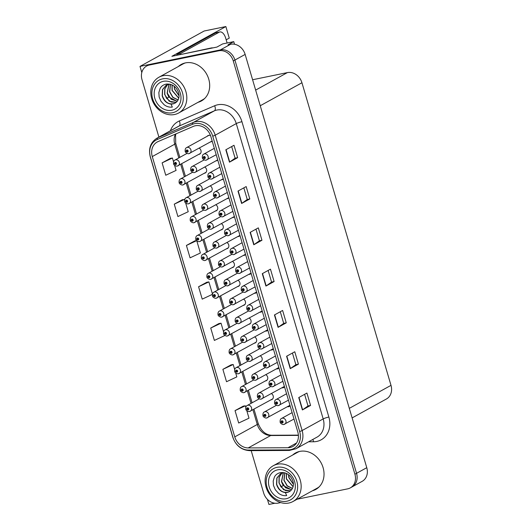 <?xml version="1.0" encoding="UTF-8"?>
<svg xmlns="http://www.w3.org/2000/svg" width="531" height="531" viewBox="0 0 531 531"><rect width="100%" height="100%" fill="white"/><g stroke="black" fill="none" stroke-linecap="round" stroke-linejoin="round"><path stroke-width="0.8" d="M220.942 229.916A3.478 2.934 -118.9 0 0 221.235 229.877A3.478 2.934 -118.9 0 0 221.938 229.611A3.478 2.934 -118.9 0 0 223.312 226.717A3.478 2.934 -118.9 0 0 221.394 223.664M215.387 211.039A3.478 2.934 -118.9 0 0 215.679 210.993A3.478 2.934 -118.9 0 0 216.382 210.734A3.478 2.934 -118.9 0 0 217.756 207.84A3.478 2.934 -118.9 0 0 215.838 204.78M232.054 267.677A3.478 2.934 -118.9 0 0 232.346 267.631A3.478 2.934 -118.9 0 0 233.056 267.372A3.478 2.934 -118.9 0 0 234.43 264.478A3.478 2.934 -118.9 0 0 232.512 261.418M209.831 192.156A3.478 2.934 -118.9 0 0 210.123 192.116A3.478 2.934 -118.9 0 0 210.827 191.857A3.478 2.934 -118.9 0 0 212.201 188.956A3.478 2.934 -118.9 0 0 210.283 185.903M204.269 173.279A3.478 2.934 -118.9 0 0 204.561 173.232A3.478 2.934 -118.9 0 0 205.271 172.973A3.478 2.934 -118.9 0 0 206.645 170.079A3.478 2.934 -118.9 0 0 204.727 167.019M237.609 286.554A3.478 2.934 -118.9 0 0 237.901 286.514A3.478 2.934 -118.9 0 0 238.611 286.255A3.478 2.934 -118.9 0 0 239.985 283.355A3.478 2.934 -118.9 0 0 238.067 280.302M243.171 305.438A3.478 2.934 -118.9 0 0 243.457 305.391A3.478 2.934 -118.9 0 0 244.167 305.133A3.478 2.934 -118.9 0 0 245.541 302.239A3.478 2.934 -118.9 0 0 243.623 299.179M248.727 324.315A3.478 2.934 -118.9 0 0 249.019 324.275A3.478 2.934 -118.9 0 0 249.723 324.016A3.478 2.934 -118.9 0 0 251.097 321.116A3.478 2.934 -118.9 0 0 249.178 318.062M254.283 343.199A3.478 2.934 -118.9 0 0 254.575 343.152A3.478 2.934 -118.9 0 0 255.278 342.893A3.478 2.934 -118.9 0 0 256.652 339.993A3.478 2.934 -118.9 0 0 254.734 336.939M259.838 362.076A3.478 2.934 -118.9 0 0 260.13 362.029A3.478 2.934 -118.9 0 0 260.834 361.77A3.478 2.934 -118.9 0 0 262.208 358.876A3.478 2.934 -118.9 0 0 260.29 355.823M265.394 380.953A3.478 2.934 -118.9 0 0 265.686 380.913A3.478 2.934 -118.9 0 0 266.396 380.654A3.478 2.934 -118.9 0 0 267.763 377.753A3.478 2.934 -118.9 0 0 265.852 374.7M270.949 399.836A3.478 2.934 -118.9 0 0 271.241 399.79A3.478 2.934 -118.9 0 0 271.952 399.531A3.478 2.934 -118.9 0 0 273.326 396.637A3.478 2.934 -118.9 0 0 271.407 393.577M226.498 248.793A3.478 2.934 -118.9 0 0 226.79 248.754A3.478 2.934 -118.9 0 0 227.494 248.495A3.478 2.934 -118.9 0 0 228.868 245.594A3.478 2.934 -118.9 0 0 226.949 242.541M221.308 179.823A3.478 2.934 -118.9 0 0 221.759 179.77A3.478 2.934 -118.9 0 0 222.462 179.511A3.478 2.934 -118.9 0 0 223.285 178.781M226.803 198.733A3.478 2.934 -118.9 0 0 227.321 198.68A3.478 2.934 -118.9 0 0 228.031 198.421A3.478 2.934 -118.9 0 0 228.854 197.691M232.299 217.65A3.478 2.934 -118.9 0 0 232.89 217.597A3.478 2.934 -118.9 0 0 233.594 217.332A3.478 2.934 -118.9 0 0 234.423 216.602M237.802 236.56A3.478 2.934 -118.9 0 0 238.459 236.507A3.478 2.934 -118.9 0 0 239.162 236.249A3.478 2.934 -118.9 0 0 239.985 235.518M243.304 255.464A3.478 2.934 -118.9 0 0 244.021 255.418A3.478 2.934 -118.9 0 0 244.731 255.159A3.478 2.934 -118.9 0 0 245.554 254.429M248.807 274.374A3.478 2.934 -118.9 0 0 249.59 274.335A3.478 2.934 -118.9 0 0 250.293 274.076A3.478 2.934 -118.9 0 0 251.117 273.346M254.316 293.285A3.478 2.934 -118.9 0 0 255.152 293.245A3.478 2.934 -118.9 0 0 255.862 292.986A3.478 2.934 -118.9 0 0 256.685 292.256M259.825 312.188A3.478 2.934 -118.9 0 0 260.721 312.162A3.478 2.934 -118.9 0 0 261.425 311.896A3.478 2.934 -118.9 0 0 262.254 311.166M265.334 331.092A3.478 2.934 -118.9 0 0 266.29 331.072A3.478 2.934 -118.9 0 0 266.993 330.813A3.478 2.934 -118.9 0 0 267.816 330.083M270.85 349.995A3.478 2.934 -118.9 0 0 271.852 349.982A3.478 2.934 -118.9 0 0 272.562 349.723A3.478 2.934 -118.9 0 0 273.385 348.993M276.366 368.899A3.478 2.934 -118.9 0 0 277.421 368.899A3.478 2.934 -118.9 0 0 278.125 368.64A3.478 2.934 -118.9 0 0 278.948 367.91M281.875 387.803A3.478 2.934 -118.9 0 0 282.99 387.809A3.478 2.934 -118.9 0 0 283.693 387.55A3.478 2.934 -118.9 0 0 284.516 386.82M287.397 406.706A3.478 2.934 -118.9 0 0 288.552 406.719A3.478 2.934 -118.9 0 0 289.262 406.461A3.478 2.934 -118.9 0 0 290.085 405.73M215.818 160.906A3.478 2.934 -118.9 0 0 216.19 160.853A3.478 2.934 -118.9 0 0 216.9 160.594A3.478 2.934 -118.9 0 0 217.723 159.864L195.315 172.21A3.259 2.748 61.1 0 1 194.651 172.456M198.713 154.395A3.478 2.934 -118.9 0 0 199.006 154.355A3.478 2.934 -118.9 0 0 199.716 154.096A3.478 2.934 -118.9 0 0 201.09 151.196A3.478 2.934 -118.9 0 0 199.171 148.142M210.548 135.604A3.478 2.934 -118.9 0 0 208.683 135.339A3.478 2.934 -118.9 0 0 207.973 135.597A3.478 2.934 -118.9 0 0 207.183 136.281M210.336 141.983A3.478 2.934 -118.9 0 0 210.621 141.943A3.478 2.934 -118.9 0 0 211.331 141.684A3.478 2.934 -118.9 0 0 212.154 140.954M234.529 44.252L233.766 41.637L222.635 43.92L216.913 47.073L171.891 56.313L225.861 26.55L229.266 38.113L226.179 39.812M297.108 499.233L347.652 488.859A13.036 10.992 -118.9 0 0 350.301 487.883L362.155 481.345A13.036 10.992 -118.9 0 0 366.775 467.692L245.143 54.421A13.036 10.992 -118.9 0 0 230.587 44.272L228.038 44.79L233.766 41.637M366.775 467.692L356.553 473.327A13.036 10.992 -118.9 0 1 351.934 486.987A13.036 10.992 -118.9 0 0 356.553 473.327L234.914 60.056A13.036 10.992 -118.9 0 0 220.365 49.907L139.998 66.402L141.797 72.521M139.998 66.402L204.189 30.997L225.861 26.55M267.438 499.399L268.925 504.45L274.872 503.229M252.59 79.743L287.384 72.601A13.036 10.992 61.1 0 1 301.94 82.75L391.002 385.353A13.036 10.992 61.1 0 1 386.389 399.007L352.119 417.91M198.023 102.317A20.855 17.589 -118.9 0 0 201.362 100.976A20.855 17.589 -118.9 0 0 207.853 76.623A20.855 17.589 -118.9 0 0 185.458 62.89A20.855 17.589 -118.9 0 0 181.217 64.45A20.855 17.589 -118.9 0 0 178.303 66.554M182.053 64.025A20.855 17.589 -118.9 0 0 179.936 65.652M312.367 490.817A20.855 17.589 -118.9 0 0 315.706 489.476A20.855 17.589 -118.9 0 0 322.198 465.123A20.855 17.589 -118.9 0 0 299.796 451.39A20.855 17.589 -118.9 0 0 295.561 452.943A20.855 17.589 -118.9 0 0 292.641 455.054M296.391 452.518A20.855 17.589 -118.9 0 0 294.28 454.151M195.342 125.754A13.906 11.728 61.1 0 1 210.867 136.58L297.791 431.922A13.906 11.728 61.1 0 1 292.866 446.485A13.906 11.728 61.1 0 1 287.961 447.739L248.223 447.925A13.906 11.728 61.1 0 1 234.775 436.88L152.278 156.572A13.906 11.728 61.1 0 1 157.203 142.009A13.906 11.728 61.1 0 1 158.065 141.591L193.384 126.371A13.906 11.728 61.1 0 1 195.342 125.754M194.718 123.637A16.136 13.614 -118.9 0 0 192.441 124.347L157.123 139.567A16.136 13.614 -118.9 0 0 150.406 156.957L232.91 437.265A16.136 13.614 -118.9 0 0 248.515 450.082L288.253 449.896A16.136 13.614 -118.9 0 0 299.663 431.537L212.739 136.201A16.136 13.614 -118.9 0 0 194.718 123.637M350.301 487.883A13.036 10.992 -118.9 0 0 354.914 474.229L356.553 473.327L234.914 60.056A13.036 10.992 -118.9 0 0 220.365 49.907L150.904 64.158A13.036 10.992 -118.9 0 0 148.255 65.134L146.622 66.036A13.036 10.992 -118.9 0 0 142.009 79.69L158.902 137.104M304.595 394.327L308.02 405.969L302.63 409.793A3.478 0.471 163.6 0 1 302.391 409.945L310.569 405.432L306.925 393.046L298.747 397.553L302.391 409.945M308.02 405.956L310.569 405.432M298.415 364.14L295.867 364.664L290.477 368.501A3.478 0.471 163.6 0 1 290.238 368.647L298.415 364.14L294.771 351.748L286.594 356.261L290.238 368.647M286.262 322.841L283.707 323.366L278.324 327.209A3.478 0.471 163.6 0 1 278.085 327.355L286.262 322.841L282.618 310.456L274.441 314.969L278.085 327.355M237.649 157.667L235.094 158.192L229.711 162.028A3.478 0.471 163.6 0 1 229.472 162.174L237.649 157.667L234.005 145.282L225.821 149.788L229.472 162.174M249.802 198.959L247.247 199.483L241.864 203.327A3.478 0.471 163.6 0 1 241.625 203.473L249.802 198.959L246.158 186.573L237.981 191.08L241.625 203.473M255.982 229.153L259.407 240.795L254.017 244.618A3.478 0.471 163.6 0 1 253.778 244.764L261.956 240.258L258.312 227.865L250.134 232.379L253.778 244.764M259.4 240.782L261.956 240.258M268.135 270.445L271.56 282.087L266.17 285.91A3.478 0.471 163.6 0 1 265.931 286.063L274.109 281.549L270.465 269.164L262.287 273.671L265.931 286.063M271.553 282.074L274.109 281.549M354.914 474.229L233.282 60.959A13.036 10.992 -118.9 0 0 218.726 50.81L149.271 65.061A13.036 10.992 -118.9 0 0 146.622 66.036M251.183 450.633L263.641 492.96A13.036 10.992 -118.9 0 0 278.198 503.116L280.76 502.585M231.065 364.857L222.881 369.337L226.525 381.723L236.839 376.891L235.678 372.941M243.225 406.149L235.034 410.629L238.684 423.021L248.999 418.182L246.796 410.695M194.605 240.974L186.421 245.455L190.065 257.84L200.379 253.008L196.782 240.782M182.452 199.676L174.268 204.156L177.912 216.548L188.226 211.71L185.671 203.021M170.298 158.384L162.114 162.864L165.758 175.25L176.073 170.418L174.56 165.26M218.911 323.558L210.727 328.039L214.371 340.431L224.686 335.592L224.567 335.18M206.758 282.266L198.574 286.747L202.218 299.132L212.373 294.373M247.254 199.497L243.829 187.855M235.1 158.205L231.675 146.563M283.713 323.379L280.288 311.743M295.867 364.678L292.442 353.035M212.453 294.021L208.889 281.908L206.672 282.28M198.574 286.747L208.889 281.908M196.636 240.636L194.519 240.988M186.421 245.455L196.656 240.656M184.669 199.623L182.365 199.696M174.268 204.156L184.582 199.324M173.557 161.869L172.429 158.026L170.212 158.397M162.114 162.864L172.429 158.026M223.564 331.782L221.042 323.206L218.825 323.578M210.727 328.039L221.042 323.206M234.682 369.543L233.195 364.498L230.978 364.87M222.881 369.337L233.195 364.498M245.793 407.304L245.349 405.797L243.132 406.162M235.034 410.629L245.349 405.797M314 489.914A20.855 17.589 -118.9 0 0 316.509 488.998M199.663 101.421A20.855 17.589 -118.9 0 0 202.165 100.498M173.763 163.654L174.653 163.687A1.089 0.916 -118.9 0 0 176.458 163.269A1.089 0.916 -118.9 0 0 174.626 163.594L175.177 163.508A0.431 0.365 61.1 0 1 175.894 163.329A0.431 0.365 61.1 0 1 175.668 163.867A0.431 0.365 61.1 0 1 175.19 163.548L174.653 163.687M175.794 163.17L175.177 163.508M174.626 163.594A2.17 0.345 165.8 0 1 173.544 163.568C173.425 161.636 173.909 160.462 174.998 160.037A3.259 2.748 61.1 0 1 175.655 159.791A3.259 2.748 61.1 0 1 179.159 161.935A3.259 2.748 61.1 0 1 178.144 165.745A3.259 2.748 61.1 0 1 177.48 165.984M175.814 163.203L175.19 163.548M185.379 151.242L186.268 151.275A1.089 0.916 -118.9 0 0 188.074 150.857A1.089 0.916 -118.9 0 0 186.242 151.182L186.793 151.096A0.431 0.365 61.1 0 1 187.509 150.917A0.431 0.365 61.1 0 1 187.284 151.454A0.431 0.365 61.1 0 1 186.806 151.136L186.268 151.275M187.41 150.758L186.793 151.096M186.242 151.182A2.17 0.345 165.8 0 1 185.16 151.156C185.04 149.224 185.525 148.049 186.613 147.625A3.259 2.748 61.1 0 1 187.277 147.379A3.259 2.748 61.1 0 1 190.775 149.53A3.259 2.748 61.1 0 1 189.759 153.333A3.259 2.748 61.1 0 1 189.096 153.572M187.436 150.791L186.806 151.136M202.563 157.747L203.453 157.773A1.089 0.916 -118.9 0 0 205.258 157.355A1.089 0.916 -118.9 0 0 203.426 157.687L203.977 157.601A0.431 0.365 61.1 0 1 204.694 157.415A0.431 0.365 61.1 0 1 204.468 157.953A0.431 0.365 61.1 0 1 203.99 157.634L203.453 157.773M203.99 157.634L204.614 157.289L203.977 157.601M203.426 157.687A2.17 0.345 165.8 0 1 202.344 157.654C202.225 155.729 202.709 154.554 203.798 154.123A3.259 2.748 61.1 0 1 204.462 153.884A3.259 2.748 61.1 0 1 207.96 156.028A3.259 2.748 61.1 0 1 206.944 159.831A3.259 2.748 61.1 0 1 206.28 160.077M177.035 55.257A8.688 4.513 78.4 0 0 176.796 54.328L180.427 53.585L219.19 32.205A8.688 4.513 -101.6 0 1 219.874 31.953A8.688 4.513 -101.6 0 1 225.708 38.212L227.122 42.998M180.427 53.585A8.688 4.513 -101.6 0 1 180.659 54.461M176.796 54.328L215.553 32.955A8.688 4.513 -101.6 0 1 216.236 32.703L219.874 31.953M212.984 47.883A8.688 7.328 -118.9 0 0 211.112 47.996L180.513 54.547M179.319 182.538L180.208 182.564A1.089 0.916 -118.9 0 0 182.014 182.146A1.089 0.916 -118.9 0 0 180.182 182.472L180.732 182.392A0.431 0.365 61.1 0 1 181.449 182.206A0.431 0.365 61.1 0 1 181.224 182.744A0.431 0.365 61.1 0 1 180.746 182.425L180.208 182.564M181.35 182.053L180.732 182.392M180.182 182.472A2.17 0.345 165.8 0 1 179.1 182.445C178.98 180.52 179.465 179.339 180.553 178.914A3.259 2.748 61.1 0 1 181.217 178.675A3.259 2.748 61.1 0 1 184.715 180.819A3.259 2.748 61.1 0 1 183.699 184.622A3.259 2.748 61.1 0 1 183.036 184.868M181.37 182.08L180.746 182.425M184.874 201.415L185.764 201.441A1.089 0.916 -118.9 0 0 187.569 201.023A1.089 0.916 -118.9 0 0 185.737 201.355L186.295 201.269A0.431 0.365 61.1 0 1 187.005 201.083A0.431 0.365 61.1 0 1 186.779 201.627A0.431 0.365 61.1 0 1 186.301 201.302L185.764 201.441M186.905 200.93L186.295 201.269M185.737 201.355A2.17 0.345 165.8 0 1 184.655 201.322C184.536 199.397 185.02 198.222 186.109 197.797A3.259 2.748 61.1 0 1 186.773 197.552A3.259 2.748 61.1 0 1 190.271 199.696A3.259 2.748 61.1 0 1 189.255 203.506A3.259 2.748 61.1 0 1 188.591 203.745M186.932 200.957L186.301 201.302M190.43 220.292L191.319 220.325A1.089 0.916 -118.9 0 0 193.125 219.907A1.089 0.916 -118.9 0 0 191.293 220.232L191.85 220.146A0.431 0.365 61.1 0 1 192.561 219.967A0.431 0.365 61.1 0 1 192.341 220.504A0.431 0.365 61.1 0 1 191.857 220.186L191.319 220.325M192.461 219.814L191.85 220.146M191.293 220.232A2.17 0.345 165.8 0 1 190.211 220.206C190.091 218.281 190.576 217.099 191.664 216.675A3.259 2.748 61.1 0 1 192.328 216.429A3.259 2.748 61.1 0 1 195.826 218.58A3.259 2.748 61.1 0 1 194.811 222.383A3.259 2.748 61.1 0 1 194.154 222.628M192.487 219.841L191.857 220.186M195.992 239.176L196.882 239.202A1.089 0.916 -118.9 0 0 198.68 238.784A1.089 0.916 -118.9 0 0 196.855 239.116L197.406 239.03A0.431 0.365 61.1 0 1 198.116 238.844A0.431 0.365 61.1 0 1 197.897 239.388A0.431 0.365 61.1 0 1 197.413 239.063L196.882 239.202M198.017 238.691L197.406 239.03M196.855 239.116A2.17 0.345 165.8 0 1 195.766 239.083C195.647 237.158 196.131 235.983 197.22 235.558A3.259 2.748 61.1 0 1 197.884 235.313A3.259 2.748 61.1 0 1 201.382 237.457A3.259 2.748 61.1 0 1 200.366 241.26A3.259 2.748 61.1 0 1 199.709 241.505M198.043 238.718L197.413 239.063M190.934 170.126L191.824 170.152A1.089 0.916 -118.9 0 0 193.629 169.734A1.089 0.916 -118.9 0 0 191.797 170.059L192.355 169.98A0.431 0.365 61.1 0 1 193.065 169.794A0.431 0.365 61.1 0 1 192.839 170.332A0.431 0.365 61.1 0 1 192.361 170.013L191.824 170.152M192.965 169.641L192.355 169.98M191.797 170.059A2.17 0.345 165.8 0 1 190.715 170.033C190.596 168.108 191.08 166.933 192.169 166.502A3.259 2.748 61.1 0 1 192.833 166.263A3.259 2.748 61.1 0 1 196.331 168.407A3.259 2.748 61.1 0 1 195.315 172.21L194.485 172.515C193.603 173.093 190.576 171.34 190.788 170.278M192.992 169.668L192.361 170.013M196.49 189.003L197.379 189.029A1.089 0.916 -118.9 0 0 199.185 188.611A1.089 0.916 -118.9 0 0 197.353 188.943L197.91 188.857A0.431 0.365 61.1 0 1 198.621 188.671A0.431 0.365 61.1 0 1 198.402 189.215A0.431 0.365 61.1 0 1 197.917 188.897L197.379 189.029M198.521 188.518L197.91 188.857M197.353 188.943A2.17 0.345 165.8 0 1 196.271 188.917C196.151 186.985 196.636 185.81 197.724 185.385A3.259 2.748 61.1 0 1 198.388 185.14A3.259 2.748 61.1 0 1 201.886 187.284A3.259 2.748 61.1 0 1 200.871 191.094A3.259 2.748 61.1 0 1 200.214 191.333M198.548 188.545L197.917 188.897M202.052 207.886L202.942 207.913A1.089 0.916 -118.9 0 0 204.74 207.495A1.089 0.916 -118.9 0 0 202.915 207.82L203.466 207.74A0.431 0.365 61.1 0 1 204.176 207.555A0.431 0.365 61.1 0 1 203.957 208.092A0.431 0.365 61.1 0 1 203.479 207.774L202.942 207.913M204.077 207.402L203.466 207.74M202.915 207.82A2.17 0.345 165.8 0 1 201.826 207.794C201.707 205.869 202.192 204.687 203.28 204.262A3.259 2.748 61.1 0 1 203.944 204.017A3.259 2.748 61.1 0 1 207.442 206.167A3.259 2.748 61.1 0 1 206.433 209.971A3.259 2.748 61.1 0 1 205.769 210.216M204.103 207.429L203.479 207.774M207.608 226.764L208.497 226.79A1.089 0.916 -118.9 0 0 210.303 226.372A1.089 0.916 -118.9 0 0 208.471 226.704L209.022 226.618A0.431 0.365 61.1 0 1 209.738 226.432A0.431 0.365 61.1 0 1 209.513 226.976A0.431 0.365 61.1 0 1 209.035 226.651L208.497 226.79M209.632 226.279L209.022 226.618M208.471 226.704A2.17 0.345 165.8 0 1 207.389 226.671C207.263 224.746 207.747 223.571 208.836 223.146A3.259 2.748 61.1 0 1 209.499 222.901A3.259 2.748 61.1 0 1 213.004 225.044A3.259 2.748 61.1 0 1 211.988 228.848A3.259 2.748 61.1 0 1 211.325 229.093M209.659 226.306L209.035 226.651M208.119 176.624L209.008 176.657A1.089 0.916 -118.9 0 0 210.814 176.239A1.089 0.916 -118.9 0 0 208.982 176.564L209.533 176.478A0.431 0.365 61.1 0 1 210.249 176.299A0.431 0.365 61.1 0 1 210.024 176.836A0.431 0.365 61.1 0 1 209.546 176.518L209.008 176.657M210.15 176.139L209.533 176.478M208.982 176.564A2.17 0.345 165.8 0 1 207.9 176.538C207.78 174.606 208.265 173.431 209.353 173.006A3.259 2.748 61.1 0 1 210.017 172.761A3.259 2.748 61.1 0 1 213.515 174.905A3.259 2.748 61.1 0 1 212.5 178.715A3.259 2.748 61.1 0 1 211.836 178.954M210.176 176.166L209.546 176.518M213.674 195.508L214.564 195.534A1.089 0.916 -118.9 0 0 216.369 195.116A1.089 0.916 -118.9 0 0 214.537 195.441L215.095 195.362A0.431 0.365 61.1 0 1 215.805 195.176A0.431 0.365 61.1 0 1 215.579 195.713A0.431 0.365 61.1 0 1 215.101 195.395L214.564 195.534M215.705 195.023L215.095 195.362M214.537 195.441A2.17 0.345 165.8 0 1 213.455 195.415C213.336 193.49 213.82 192.308 214.909 191.883A3.259 2.748 61.1 0 1 215.573 191.645A3.259 2.748 61.1 0 1 219.071 193.788A3.259 2.748 61.1 0 1 218.055 197.592A3.259 2.748 61.1 0 1 217.391 197.837M215.732 195.05L215.101 195.395M219.23 214.385L220.119 214.411A1.089 0.916 -118.9 0 0 221.925 213.993A1.089 0.916 -118.9 0 0 220.093 214.325L220.65 214.239A0.431 0.365 61.1 0 1 221.361 214.053A0.431 0.365 61.1 0 1 221.142 214.597A0.431 0.365 61.1 0 1 220.657 214.272L220.119 214.411M221.261 213.9L220.65 214.239M220.093 214.325A2.17 0.345 165.8 0 1 219.011 214.292C218.891 212.367 219.376 211.192 220.465 210.767A3.259 2.748 61.1 0 1 221.128 210.522A3.259 2.748 61.1 0 1 224.626 212.665A3.259 2.748 61.1 0 1 223.611 216.469A3.259 2.748 61.1 0 1 222.954 216.714M221.288 213.927L220.657 214.272M224.792 233.262L225.682 233.295A1.089 0.916 -118.9 0 0 227.48 232.877A1.089 0.916 -118.9 0 0 225.655 233.202L226.206 233.116A0.431 0.365 61.1 0 1 226.916 232.936A0.431 0.365 61.1 0 1 226.697 233.474A0.431 0.365 61.1 0 1 226.219 233.155L225.682 233.295M226.817 232.777L226.206 233.116M225.655 233.202A2.17 0.345 165.8 0 1 224.567 233.175C224.447 231.244 224.932 230.069 226.02 229.644A3.259 2.748 61.1 0 1 226.684 229.399A3.259 2.748 61.1 0 1 230.182 231.549A3.259 2.748 61.1 0 1 229.173 235.352A3.259 2.748 61.1 0 1 228.509 235.598M226.843 232.81L226.219 233.155M179.033 95.806L174.467 89.095L174.128 86.188M179.033 95.6L174.626 89.009L174.287 86.314M172.17 84.993L172.177 90.356L178.761 98.109M172.044 84.933L172.011 90.449L178.728 98.242M170.391 84.316L169.555 91.803L172.781 97.419L178.071 100.001M178.117 99.894L172.9 97.286L169.721 91.71L170.491 84.343M168.951 84.203L167.106 93.157L168.838 97.014L177.195 101.341M177.261 101.262L171.135 99.244L167.265 93.064L169.044 84.19M167.537 84.542L164.71 88.916L164.65 94.511L169.256 101.235L176.186 102.357M167.623 84.515L164.856 88.876L164.816 94.418L166.555 98.275L171.082 102.038L176.259 102.304M169.628 84.13L166.249 85.113L162.486 89.56L162.194 95.859C163.74 100.757 166.688 103.499 171.022 104.083L172.323 107.083C169.422 107.448 166.694 106.671 164.132 104.746L160.999 101.302L159.141 96.987L158.855 92.533L160.077 88.558C161.198 86.268 163.243 84.774 166.21 84.084C172.157 83.666 176.285 86.56 178.608 92.772C180.049 97.259 178.051 101.793 174.5 103.372A9.996 8.43 61.1 0 1 171.022 104.083M174.5 103.372C168.944 104.979 164.895 102.443 162.36 95.772L162.632 89.52L166.329 85.066M172.562 112.725A17.815 15.027 61.1 0 1 152.669 98.852A17.815 15.027 61.1 0 1 162.592 78.86A17.815 15.027 61.1 0 1 182.485 92.733A17.815 15.027 61.1 0 1 172.562 112.725M151.713 98.62A20.424 17.224 61.1 0 1 158.942 77.234A20.424 17.224 61.1 0 1 163.09 75.707A20.424 17.224 61.1 0 1 185.896 91.604A20.424 17.224 61.1 0 1 178.668 112.997A20.424 17.224 61.1 0 1 174.513 114.523A20.424 17.224 61.1 0 1 151.713 98.62M204.86 98.308A20.424 17.224 61.1 0 1 202.789 99.695L178.668 112.997M158.942 77.234L183.062 63.926A20.424 17.224 61.1 0 1 185.339 62.917M154.846 98.401A15.207 12.824 61.1 0 1 163.322 81.336A15.207 12.824 61.1 0 1 180.301 93.177A15.207 12.824 61.1 0 1 171.832 110.242A15.207 12.824 61.1 0 1 154.846 98.401M293.377 484.299L288.804 477.595L288.466 474.687M293.371 484.093L288.97 477.502L288.632 474.814M286.508 473.486L286.514 478.856L293.099 486.602M286.388 473.426L286.348 478.949L293.066 486.741M284.729 472.809L283.899 480.296L287.125 485.918L292.408 488.493M292.462 488.394L287.238 485.779L284.065 480.21L284.828 472.842M283.288 472.703L281.443 481.65L283.182 485.513L291.539 489.834M291.599 489.755L285.472 487.743L281.609 481.564L283.388 472.69M281.875 473.041L279.047 477.415L278.994 483.004L283.594 489.735L290.53 490.856M281.961 473.015L279.2 477.376L279.153 482.918L280.892 486.774L285.419 490.538L290.596 490.797M283.972 472.63L280.587 473.606L276.83 478.059L276.538 484.358C278.085 489.257 281.025 491.998 285.366 492.582L286.667 495.582C283.766 495.947 281.032 495.171 278.47 493.246L275.343 489.794L273.478 485.487L273.2 481.033L274.421 477.057C275.543 474.76 277.587 473.274 280.554 472.583C286.494 472.165 290.63 475.059 292.946 481.272C294.386 485.759 292.389 490.286 288.844 491.865A9.996 8.43 61.1 0 1 285.366 492.582M288.844 491.865C283.282 493.478 279.233 490.943 276.704 484.265L276.976 478.013L280.667 473.566M286.899 501.218A17.815 15.027 61.1 0 1 267.007 487.345A17.815 15.027 61.1 0 1 276.936 467.36A17.815 15.027 61.1 0 1 296.829 481.225A17.815 15.027 61.1 0 1 286.899 501.218M266.051 487.119A20.424 17.224 61.1 0 1 273.279 465.727A20.424 17.224 61.1 0 1 277.434 464.2A20.424 17.224 61.1 0 1 300.234 480.104A20.424 17.224 61.1 0 1 293.006 501.496A20.424 17.224 61.1 0 1 288.857 503.023A20.424 17.224 61.1 0 1 266.051 487.119M319.197 486.808A20.424 17.224 61.1 0 1 317.126 488.188L293.006 501.496M273.279 465.727L297.406 452.425A20.424 17.224 61.1 0 1 299.683 451.41M269.19 486.9A15.207 12.824 61.1 0 1 277.667 469.835A15.207 12.824 61.1 0 1 294.645 481.677A15.207 12.824 61.1 0 1 286.169 498.742A15.207 12.824 61.1 0 1 269.19 486.9M201.548 258.053L202.437 258.086A1.089 0.916 -118.9 0 0 204.236 257.668A1.089 0.916 -118.9 0 0 202.411 257.993L202.961 257.907A0.431 0.365 61.1 0 1 203.678 257.727A0.431 0.365 61.1 0 1 203.453 258.265A0.431 0.365 61.1 0 1 202.975 257.947L202.437 258.086M203.572 257.568L202.961 257.907M202.411 257.993A2.17 0.345 165.8 0 1 201.322 257.966C201.203 256.035 201.687 254.86 202.776 254.435A3.259 2.748 61.1 0 1 203.439 254.19A3.259 2.748 61.1 0 1 206.937 256.34A3.259 2.748 61.1 0 1 205.928 260.144A3.259 2.748 61.1 0 1 205.265 260.382M203.599 257.601L202.975 257.947M207.103 276.936L207.993 276.963A1.089 0.916 -118.9 0 0 209.798 276.545A1.089 0.916 -118.9 0 0 207.966 276.87L208.517 276.79A0.431 0.365 61.1 0 1 209.234 276.605A0.431 0.365 61.1 0 1 209.008 277.142A0.431 0.365 61.1 0 1 208.53 276.824L207.993 276.963M209.134 276.452L208.517 276.79M207.966 276.87A2.17 0.345 165.8 0 1 206.884 276.843C206.765 274.919 207.249 273.744 208.338 273.312A3.259 2.748 61.1 0 1 208.995 273.073A3.259 2.748 61.1 0 1 212.5 275.217A3.259 2.748 61.1 0 1 211.484 279.021A3.259 2.748 61.1 0 1 210.82 279.266M209.154 276.478L208.53 276.824M212.659 295.813L213.548 295.84A1.089 0.916 -118.9 0 0 215.354 295.422A1.089 0.916 -118.9 0 0 213.522 295.754L214.073 295.667A0.431 0.365 61.1 0 1 214.79 295.482A0.431 0.365 61.1 0 1 214.564 296.026A0.431 0.365 61.1 0 1 214.086 295.707L213.548 295.84M214.69 295.329L214.073 295.667M213.522 295.754A2.17 0.345 165.8 0 1 212.44 295.721C212.32 293.796 212.805 292.621 213.893 292.196A3.259 2.748 61.1 0 1 214.557 291.95A3.259 2.748 61.1 0 1 218.055 294.094A3.259 2.748 61.1 0 1 217.04 297.904A3.259 2.748 61.1 0 1 216.376 298.143M214.71 295.355L214.086 295.707M213.163 245.641L214.053 245.674A1.089 0.916 -118.9 0 0 215.858 245.256A1.089 0.916 -118.9 0 0 214.026 245.581L214.577 245.495A0.431 0.365 61.1 0 1 215.294 245.315A0.431 0.365 61.1 0 1 215.068 245.853A0.431 0.365 61.1 0 1 214.59 245.534L214.053 245.674M215.194 245.156L214.577 245.495M214.026 245.581A2.17 0.345 165.8 0 1 212.944 245.554C212.825 243.623 213.309 242.448 214.398 242.023A3.259 2.748 61.1 0 1 215.055 241.778A3.259 2.748 61.1 0 1 218.56 243.928A3.259 2.748 61.1 0 1 217.544 247.731A3.259 2.748 61.1 0 1 216.88 247.977M215.214 245.189L214.59 245.534M218.719 264.524L219.608 264.551A1.089 0.916 -118.9 0 0 221.414 264.133A1.089 0.916 -118.9 0 0 219.582 264.465L220.133 264.378A0.431 0.365 61.1 0 1 220.85 264.192A0.431 0.365 61.1 0 1 220.624 264.73A0.431 0.365 61.1 0 1 220.146 264.411L219.608 264.551M220.75 264.04L220.133 264.378M219.582 264.465A2.17 0.345 165.8 0 1 218.5 264.431C218.38 262.506 218.865 261.332 219.953 260.9A3.259 2.748 61.1 0 1 220.617 260.661A3.259 2.748 61.1 0 1 224.115 262.805A3.259 2.748 61.1 0 1 223.1 266.608A3.259 2.748 61.1 0 1 222.436 266.854M220.77 264.066L220.146 264.411M224.274 283.401L225.164 283.435A1.089 0.916 -118.9 0 0 226.969 283.016A1.089 0.916 -118.9 0 0 225.137 283.342L225.695 283.255A0.431 0.365 61.1 0 1 226.405 283.076A0.431 0.365 61.1 0 1 226.179 283.614A0.431 0.365 61.1 0 1 225.702 283.295L225.164 283.435M226.306 282.917L225.695 283.255M225.137 283.342A2.17 0.345 165.8 0 1 224.055 283.315C223.936 281.384 224.421 280.209 225.509 279.784A3.259 2.748 61.1 0 1 226.173 279.538A3.259 2.748 61.1 0 1 229.671 281.682A3.259 2.748 61.1 0 1 228.655 285.492A3.259 2.748 61.1 0 1 227.991 285.731M226.332 282.943L225.702 283.295M229.83 302.285L230.72 302.312A1.089 0.916 -118.9 0 0 232.525 301.893A1.089 0.916 -118.9 0 0 230.693 302.219L231.25 302.139A0.431 0.365 61.1 0 1 231.961 301.953A0.431 0.365 61.1 0 1 231.742 302.491A0.431 0.365 61.1 0 1 231.257 302.172L230.72 302.312M231.861 301.8L231.25 302.139M230.693 302.219A2.17 0.345 165.8 0 1 229.611 302.192C229.492 300.267 229.976 299.086 231.065 298.661A3.259 2.748 61.1 0 1 231.728 298.422A3.259 2.748 61.1 0 1 235.226 300.566A3.259 2.748 61.1 0 1 234.211 304.369A3.259 2.748 61.1 0 1 233.554 304.615M231.888 301.827L231.257 302.172M256.526 292.455L256.427 292.116M230.348 252.145L231.237 252.172A1.089 0.916 -118.9 0 0 233.043 251.754A1.089 0.916 -118.9 0 0 231.211 252.086L231.762 251.999A0.431 0.365 61.1 0 1 232.478 251.813A0.431 0.365 61.1 0 1 232.253 252.358A0.431 0.365 61.1 0 1 231.775 252.033L231.237 252.172M232.372 251.661L231.762 251.999M231.211 252.086A2.17 0.345 165.8 0 1 230.129 252.052C230.003 250.128 230.487 248.953 231.582 248.521A3.259 2.748 61.1 0 1 232.239 248.282A3.259 2.748 61.1 0 1 235.744 250.426A3.259 2.748 61.1 0 1 234.729 254.23A3.259 2.748 61.1 0 1 234.065 254.475M232.399 251.687L231.775 252.033M235.903 271.022L236.793 271.056A1.089 0.916 -118.9 0 0 238.598 270.637A1.089 0.916 -118.9 0 0 236.766 270.963L237.317 270.876A0.431 0.365 61.1 0 1 238.034 270.697A0.431 0.365 61.1 0 1 237.808 271.235A0.431 0.365 61.1 0 1 237.33 270.916L236.793 271.056M237.934 270.538L237.317 270.876M236.766 270.963A2.17 0.345 165.8 0 1 235.684 270.936C235.565 269.005 236.049 267.83 237.138 267.405A3.259 2.748 61.1 0 1 237.795 267.159A3.259 2.748 61.1 0 1 241.3 269.303A3.259 2.748 61.1 0 1 240.284 273.113A3.259 2.748 61.1 0 1 239.62 273.352M237.954 270.571L237.33 270.916M241.459 289.906L242.348 289.933A1.089 0.916 -118.9 0 0 244.154 289.514A1.089 0.916 -118.9 0 0 242.322 289.84L242.873 289.76A0.431 0.365 61.1 0 1 243.59 289.574A0.431 0.365 61.1 0 1 243.364 290.112A0.431 0.365 61.1 0 1 242.886 289.793L242.348 289.933M243.49 289.422L242.873 289.76M242.322 289.84A2.17 0.345 165.8 0 1 241.24 289.813C241.12 287.888 241.605 286.707 242.694 286.282A3.259 2.748 61.1 0 1 243.357 286.043A3.259 2.748 61.1 0 1 246.855 288.187A3.259 2.748 61.1 0 1 245.84 291.99A3.259 2.748 61.1 0 1 245.176 292.236M243.51 289.448L242.886 289.793M247.015 308.783L247.904 308.81A1.089 0.916 -118.9 0 0 249.709 308.392A1.089 0.916 -118.9 0 0 247.877 308.723L248.435 308.637A0.431 0.365 61.1 0 1 249.145 308.451A0.431 0.365 61.1 0 1 248.92 308.996A0.431 0.365 61.1 0 1 248.442 308.67L247.904 308.81M249.046 308.299L248.435 308.637M247.877 308.723A2.17 0.345 165.8 0 1 246.796 308.69C246.676 306.765 247.161 305.59 248.249 305.166A3.259 2.748 61.1 0 1 248.913 304.92A3.259 2.748 61.1 0 1 252.411 307.064A3.259 2.748 61.1 0 1 251.395 310.874A3.259 2.748 61.1 0 1 250.732 311.113M249.072 308.325L248.442 308.67M218.214 314.697L219.104 314.724A1.089 0.916 -118.9 0 0 220.909 314.306A1.089 0.916 -118.9 0 0 219.077 314.631L219.628 314.551A0.431 0.365 61.1 0 1 220.345 314.365A0.431 0.365 61.1 0 1 220.119 314.903A0.431 0.365 61.1 0 1 219.642 314.584L219.104 314.724M220.246 314.213L219.628 314.551M219.077 314.631A2.17 0.345 165.8 0 1 217.995 314.604C217.876 312.679 218.36 311.498 219.449 311.073A3.259 2.748 61.1 0 1 220.113 310.827A3.259 2.748 61.1 0 1 223.611 312.978A3.259 2.748 61.1 0 1 222.595 316.781A3.259 2.748 61.1 0 1 221.931 317.027M220.272 314.239L219.642 314.584M223.77 333.574L224.659 333.601A1.089 0.916 -118.9 0 0 226.465 333.183A1.089 0.916 -118.9 0 0 224.633 333.514L225.19 333.428A0.431 0.365 61.1 0 1 225.901 333.242A0.431 0.365 61.1 0 1 225.675 333.787A0.431 0.365 61.1 0 1 225.197 333.461L224.659 333.601M225.801 333.09L225.19 333.428M224.633 333.514A2.17 0.345 165.8 0 1 223.551 333.481C223.432 331.556 223.916 330.382 225.005 329.957A3.259 2.748 61.1 0 1 225.668 329.711A3.259 2.748 61.1 0 1 229.166 331.855A3.259 2.748 61.1 0 1 228.151 335.658A3.259 2.748 61.1 0 1 227.487 335.904M225.828 333.116L225.197 333.461M229.326 352.451L230.215 352.484A1.089 0.916 -118.9 0 0 232.02 352.066A1.089 0.916 -118.9 0 0 230.189 352.392L230.746 352.305A0.431 0.365 61.1 0 1 231.456 352.126A0.431 0.365 61.1 0 1 231.237 352.664A0.431 0.365 61.1 0 1 230.753 352.345L230.215 352.484M231.357 351.967L230.746 352.305M230.189 352.392A2.17 0.345 165.8 0 1 229.107 352.365C228.987 350.433 229.472 349.259 230.56 348.834A3.259 2.748 61.1 0 1 231.224 348.588A3.259 2.748 61.1 0 1 234.722 350.739A3.259 2.748 61.1 0 1 233.706 354.542A3.259 2.748 61.1 0 1 233.049 354.781M231.383 352L230.753 352.345M234.888 371.335L235.777 371.361A1.089 0.916 -118.9 0 0 237.576 370.943A1.089 0.916 -118.9 0 0 235.751 371.275L236.302 371.189A0.431 0.365 61.1 0 1 237.012 371.003A0.431 0.365 61.1 0 1 236.793 371.541A0.431 0.365 61.1 0 1 236.315 371.222L235.777 371.361M236.912 370.85L236.302 371.189M235.751 371.275A2.17 0.345 165.8 0 1 234.662 371.242C234.543 369.317 235.027 368.142 236.116 367.711A3.259 2.748 61.1 0 1 236.78 367.472A3.259 2.748 61.1 0 1 240.277 369.616A3.259 2.748 61.1 0 1 239.269 373.419A3.259 2.748 61.1 0 1 238.605 373.665M236.939 370.877L236.315 371.222M240.443 390.212L241.333 390.245A1.089 0.916 -118.9 0 0 243.138 389.827A1.089 0.916 -118.9 0 0 241.306 390.152L241.857 390.066A0.431 0.365 61.1 0 1 242.574 389.887A0.431 0.365 61.1 0 1 242.348 390.424A0.431 0.365 61.1 0 1 241.87 390.106L241.333 390.245M242.468 389.727L241.857 390.066M241.306 390.152A2.17 0.345 165.8 0 1 240.224 390.126C240.105 388.194 240.583 387.019 241.678 386.595A3.259 2.748 61.1 0 1 242.335 386.349A3.259 2.748 61.1 0 1 245.84 388.493A3.259 2.748 61.1 0 1 244.824 392.303A3.259 2.748 61.1 0 1 244.16 392.542M242.494 389.754L241.87 390.106M245.999 409.096L246.888 409.122A1.089 0.916 -118.9 0 0 248.694 408.704A1.089 0.916 -118.9 0 0 246.862 409.029L247.413 408.95A0.431 0.365 61.1 0 1 248.13 408.764A0.431 0.365 61.1 0 1 247.904 409.301A0.431 0.365 61.1 0 1 247.426 408.983L246.888 409.122M248.03 408.611L247.413 408.95M246.862 409.029A2.17 0.345 165.8 0 1 245.78 409.003C245.661 407.078 246.145 405.896 247.234 405.472A3.259 2.748 61.1 0 1 247.891 405.233A3.259 2.748 61.1 0 1 251.395 407.377A3.259 2.748 61.1 0 1 250.38 411.18A3.259 2.748 61.1 0 1 249.716 411.425M248.05 408.638L247.426 408.983M235.392 321.162L236.282 321.189A1.089 0.916 -118.9 0 0 238.08 320.77A1.089 0.916 -118.9 0 0 236.255 321.102L236.806 321.016A0.431 0.365 61.1 0 1 237.516 320.83A0.431 0.365 61.1 0 1 237.297 321.374A0.431 0.365 61.1 0 1 236.813 321.049L236.282 321.189M237.417 320.678L236.806 321.016M236.255 321.102A2.17 0.345 165.8 0 1 235.167 321.069C235.047 319.144 235.532 317.969 236.62 317.545A3.259 2.748 61.1 0 1 237.284 317.299A3.259 2.748 61.1 0 1 240.782 319.443A3.259 2.748 61.1 0 1 239.766 323.246A3.259 2.748 61.1 0 1 239.109 323.492M237.443 320.704L236.813 321.049M262.095 311.365L261.982 311M240.948 340.039L241.837 340.072A1.089 0.916 -118.9 0 0 243.636 339.654A1.089 0.916 -118.9 0 0 241.811 339.979L242.362 339.893A0.431 0.365 61.1 0 1 243.079 339.714A0.431 0.365 61.1 0 1 242.853 340.252A0.431 0.365 61.1 0 1 242.375 339.933L241.837 340.072M242.972 339.555L242.362 339.893M241.811 339.979A2.17 0.345 165.8 0 1 240.722 339.953C240.603 338.021 241.087 336.846 242.176 336.422A3.259 2.748 61.1 0 1 242.84 336.176A3.259 2.748 61.1 0 1 246.338 338.327A3.259 2.748 61.1 0 1 245.329 342.13A3.259 2.748 61.1 0 1 244.665 342.376M242.999 339.588L242.375 339.933M267.657 330.275L267.544 329.877M246.503 358.923L247.393 358.949A1.089 0.916 -118.9 0 0 249.198 358.531A1.089 0.916 -118.9 0 0 247.366 358.863L247.917 358.777A0.431 0.365 61.1 0 1 248.634 358.591A0.431 0.365 61.1 0 1 248.408 359.135A0.431 0.365 61.1 0 1 247.931 358.81L247.393 358.949M248.535 358.438L247.917 358.777M247.366 358.863A2.17 0.345 165.8 0 1 246.284 358.83C246.165 356.905 246.649 355.73 247.738 355.299A3.259 2.748 61.1 0 1 248.395 355.06A3.259 2.748 61.1 0 1 251.9 357.204A3.259 2.748 61.1 0 1 250.884 361.007A3.259 2.748 61.1 0 1 250.22 361.253M248.554 358.465L247.931 358.81M273.226 349.192L273.1 348.761M252.059 377.8L252.948 377.833A1.089 0.916 -118.9 0 0 254.754 377.415A1.089 0.916 -118.9 0 0 252.922 377.74L253.473 377.654A0.431 0.365 61.1 0 1 254.19 377.475A0.431 0.365 61.1 0 1 253.964 378.012A0.431 0.365 61.1 0 1 253.486 377.694L252.948 377.833M254.09 377.315L253.473 377.654M252.922 377.74A2.17 0.345 165.8 0 1 251.84 377.714C251.721 375.782 252.205 374.607 253.294 374.182A3.259 2.748 61.1 0 1 253.957 373.937A3.259 2.748 61.1 0 1 257.455 376.081A3.259 2.748 61.1 0 1 256.44 379.891A3.259 2.748 61.1 0 1 255.776 380.13M254.11 377.349L253.486 377.694M278.795 368.102L278.656 367.638M257.615 396.684L258.504 396.71A1.089 0.916 -118.9 0 0 260.309 396.292A1.089 0.916 -118.9 0 0 258.478 396.617L259.028 396.538A0.431 0.365 61.1 0 1 259.745 396.352A0.431 0.365 61.1 0 1 259.52 396.889A0.431 0.365 61.1 0 1 259.042 396.571L258.504 396.71M259.646 396.199L259.028 396.538M258.478 396.617A2.17 0.345 165.8 0 1 257.396 396.591C257.276 394.666 257.761 393.484 258.849 393.059A3.259 2.748 61.1 0 1 259.513 392.821A3.259 2.748 61.1 0 1 263.011 394.964A3.259 2.748 61.1 0 1 261.995 398.768A3.259 2.748 61.1 0 1 261.332 399.013M259.672 396.226L259.042 396.571M284.357 387.019L284.211 386.515M263.17 415.561L264.06 415.587A1.089 0.916 -118.9 0 0 265.865 415.169A1.089 0.916 -118.9 0 0 264.033 415.501L264.591 415.415A0.431 0.365 61.1 0 1 265.301 415.229A0.431 0.365 61.1 0 1 265.075 415.773A0.431 0.365 61.1 0 1 264.597 415.448L264.06 415.587M265.201 415.076L264.591 415.415M264.033 415.501A2.17 0.345 165.8 0 1 262.951 415.468C262.832 413.543 263.316 412.368 264.405 411.943A3.259 2.748 61.1 0 1 265.069 411.698A3.259 2.748 61.1 0 1 268.567 413.841A3.259 2.748 61.1 0 1 267.551 417.651A3.259 2.748 61.1 0 1 266.887 417.89M265.228 415.103L264.597 415.448M289.926 405.93L289.767 405.399M252.57 327.66L253.46 327.693A1.089 0.916 -118.9 0 0 255.265 327.275A1.089 0.916 -118.9 0 0 253.433 327.6L253.991 327.514A0.431 0.365 61.1 0 1 254.701 327.335A0.431 0.365 61.1 0 1 254.482 327.873A0.431 0.365 61.1 0 1 253.997 327.554L253.46 327.693M253.997 327.554L254.628 327.209L253.991 327.514M253.433 327.6A2.17 0.345 165.8 0 1 252.351 327.574C252.232 325.649 252.716 324.468 253.805 324.043A3.259 2.748 61.1 0 1 254.468 323.797A3.259 2.748 61.1 0 1 257.966 325.948A3.259 2.748 61.1 0 1 256.951 329.751A3.259 2.748 61.1 0 1 256.294 329.997M258.132 346.544L259.022 346.57A1.089 0.916 -118.9 0 0 260.821 346.152A1.089 0.916 -118.9 0 0 258.995 346.484L259.546 346.398A0.431 0.365 61.1 0 1 260.256 346.212A0.431 0.365 61.1 0 1 260.037 346.756A0.431 0.365 61.1 0 1 259.553 346.431L259.022 346.57M260.157 346.059L259.546 346.398M258.995 346.484A2.17 0.345 165.8 0 1 257.907 346.451C257.787 344.526 258.272 343.351 259.36 342.92A3.259 2.748 61.1 0 1 260.024 342.681A3.259 2.748 61.1 0 1 263.522 344.825A3.259 2.748 61.1 0 1 262.506 348.628A3.259 2.748 61.1 0 1 261.849 348.874M260.183 346.086L259.553 346.431M263.688 365.421L264.577 365.454A1.089 0.916 -118.9 0 0 266.383 365.036A1.089 0.916 -118.9 0 0 264.551 365.361L265.102 365.275A0.431 0.365 61.1 0 1 265.819 365.096A0.431 0.365 61.1 0 1 265.593 365.633A0.431 0.365 61.1 0 1 265.115 365.315L264.577 365.454M265.712 364.936L265.102 365.275M264.551 365.361A2.17 0.345 165.8 0 1 263.462 365.335C263.343 363.403 263.827 362.228 264.916 361.803A3.259 2.748 61.1 0 1 265.58 361.558A3.259 2.748 61.1 0 1 269.078 363.702A3.259 2.748 61.1 0 1 268.069 367.512A3.259 2.748 61.1 0 1 267.405 367.751M265.739 364.97L265.115 365.315M269.244 384.305L270.133 384.331A1.089 0.916 -118.9 0 0 271.938 383.913A1.089 0.916 -118.9 0 0 270.106 384.238L270.657 384.159A0.431 0.365 61.1 0 1 271.374 383.973A0.431 0.365 61.1 0 1 271.149 384.51A0.431 0.365 61.1 0 1 270.671 384.192L270.133 384.331M271.275 383.82L270.657 384.159M270.106 384.238A2.17 0.345 165.8 0 1 269.025 384.212C268.905 382.287 269.39 381.112 270.478 380.681A3.259 2.748 61.1 0 1 271.135 380.442A3.259 2.748 61.1 0 1 274.64 382.585A3.259 2.748 61.1 0 1 273.624 386.389A3.259 2.748 61.1 0 1 272.961 386.634M271.295 383.847L270.671 384.192M274.799 403.182L275.689 403.208A1.089 0.916 -118.9 0 0 277.494 402.79A1.089 0.916 -118.9 0 0 275.662 403.122L276.213 403.036A0.431 0.365 61.1 0 1 276.93 402.85A0.431 0.365 61.1 0 1 276.704 403.394A0.431 0.365 61.1 0 1 276.226 403.075L275.689 403.208M276.83 402.697L276.213 403.036M275.662 403.122A2.17 0.345 165.8 0 1 274.58 403.089C274.461 401.164 274.945 399.989 276.034 399.564A3.259 2.748 61.1 0 1 276.697 399.319A3.259 2.748 61.1 0 1 280.195 401.463A3.259 2.748 61.1 0 1 279.18 405.272A3.259 2.748 61.1 0 1 278.516 405.511M276.85 402.724L276.226 403.075M280.355 422.059L281.244 422.092A1.089 0.916 -118.9 0 0 283.05 421.674A1.089 0.916 -118.9 0 0 281.218 421.999L281.769 421.913A0.431 0.365 61.1 0 1 282.485 421.733A0.431 0.365 61.1 0 1 282.26 422.271A0.431 0.365 61.1 0 1 281.782 421.953L281.244 422.092M282.386 421.581L281.769 421.913M281.218 421.999A2.17 0.345 165.8 0 1 280.136 421.972C280.016 420.048 280.501 418.866 281.589 418.441A3.259 2.748 61.1 0 1 282.253 418.196A3.259 2.748 61.1 0 1 285.751 420.346A3.259 2.748 61.1 0 1 284.735 424.15A3.259 2.748 61.1 0 1 284.072 424.395M282.412 421.607L281.782 421.953M230.587 44.272L218.726 50.81M245.143 54.421L233.282 60.959M391.002 385.353L349.305 408.352M301.94 82.75L260.243 105.742M287.384 72.601L255.643 90.104M170.424 130.745A21.725 18.326 61.1 0 1 179.305 120.975L214.624 105.755A21.725 18.326 61.1 0 1 241.944 121.712L328.868 417.047A4.348 0.591 -16.4 0 0 323.187 418.919L236.268 123.584A17.384 14.656 -118.9 0 0 216.86 110.05A17.384 14.656 -118.9 0 0 214.405 110.82L179.093 126.039A17.384 14.656 -118.9 0 0 178.011 126.564L156.95 138.179A17.384 14.656 61.1 0 1 158.032 137.648A4.348 2.33 66.7 0 0 157.123 139.567M328.868 417.047A21.725 18.326 61.1 0 1 316.761 441.427A21.725 18.326 61.1 0 1 313.516 441.759L308.591 441.785M317.034 437.126A17.384 14.656 -118.9 0 0 323.187 418.919L302.132 430.535A17.384 14.656 61.1 0 1 295.979 448.741L317.034 437.126M179.305 120.975A4.348 2.33 -113.3 0 1 179.093 126.039L158.032 137.648L193.35 122.435A17.384 14.656 61.1 0 1 195.8 121.665A17.384 14.656 61.1 0 1 215.208 135.199A4.348 0.591 163.6 0 1 212.739 136.201M192.441 124.347A4.348 2.33 66.7 0 1 193.35 122.435L214.405 110.82A4.348 2.33 -113.3 0 0 214.624 105.755M156.95 138.179C150.532 142.361 148.302 148.587 150.266 156.864A4.348 0.591 -16.4 0 0 150.406 156.957M232.91 437.265A4.348 0.591 163.6 0 1 232.77 437.172C235.777 445.575 241.379 450.062 249.563 450.64L289.302 450.454L295.979 448.741M248.515 450.082A4.348 2.124 89.7 0 0 249.563 450.64M288.253 449.896A4.348 2.124 89.7 0 0 289.302 450.454M299.663 431.537A4.348 0.591 -16.4 0 0 302.132 430.535L215.208 135.199L236.268 123.584A4.348 0.591 -16.4 0 1 241.944 121.712M149.271 65.061L150.904 64.158M312.772 439.476A4.348 2.124 -90.3 0 1 313.516 441.759M234.775 436.88L257.263 424.481A13.906 11.728 -118.9 0 0 270.71 435.52L298.402 435.393M248.223 447.925L270.71 435.52A7.819 3.817 -90.3 0 1 271.693 435.254L298.382 435.128M287.961 447.739L296.544 443M175.436 134.104A13.906 11.728 -118.9 0 0 174.765 144.173L178.814 157.926M152.278 156.572L174.765 144.173A7.819 1.069 -16.4 0 0 175.721 143.31L179.856 157.355M180.699 164.331L184.37 176.81M186.255 183.215L189.925 195.687M191.81 202.092L195.488 214.57M197.373 220.969L201.043 233.448M202.928 239.853L206.599 252.331M208.484 258.73L212.154 271.208M214.039 277.613L217.71 290.085M219.595 296.49L223.266 308.969M225.151 315.374L228.828 327.846M230.713 334.251L234.383 346.73M236.268 353.128L239.939 365.607M241.824 372.012L245.495 384.484M247.38 390.889L251.05 403.368M252.935 409.773L257.263 424.481A7.819 1.069 -16.4 0 0 258.225 423.619C261.272 431.132 265.765 435.008 271.693 435.254M266.17 285.91L262.526 273.538M254.017 244.618L250.373 232.246M241.864 203.327L238.22 190.948M229.711 162.028L226.067 149.656M278.324 327.209L274.68 314.83M290.477 368.501L286.833 356.128M302.63 409.793L298.986 397.42M211.112 47.996L210.336 48.427M215.553 32.955L219.19 32.205M168.838 97.014L166.741 98.54M283.182 485.513L281.085 487.04M150.266 156.864L232.77 437.172M176 133.858L175.562 135.093L175.721 143.31M181.741 163.76L185.412 176.232M187.297 182.637L190.974 195.116M192.859 201.514L196.53 213.993M198.415 220.398L202.085 232.87M203.97 239.275L207.641 251.754M209.526 258.159L213.196 270.631M215.082 277.036L218.752 289.514M220.637 295.913L224.308 308.392M226.193 314.797L229.87 327.275M231.755 333.674L235.425 346.152M237.311 352.557L240.981 365.029M242.866 371.435L246.537 383.913M248.422 390.318L252.092 402.79M253.977 409.195L258.225 423.619M200.499 153.413L177.308 166.05C176.431 166.628 173.405 164.875 173.617 163.814M187.012 153.406L174.998 160.037M212.121 141L188.93 153.638C188.047 154.216 185.02 152.463 185.233 151.401M208.968 135.292L186.613 147.625M216.21 154.727L206.108 160.136C205.231 160.714 202.205 158.961 202.417 157.899M214.325 148.322L203.798 154.123M206.061 172.29L182.863 184.927C181.987 185.505 178.96 183.753 179.173 182.691M192.567 172.29L180.553 178.914M211.617 191.173L188.425 203.811C187.543 204.389 184.516 202.63 184.728 201.574M198.129 191.167L186.109 197.797M217.172 210.05L193.981 222.688C193.098 223.266 190.071 221.513 190.284 220.451M203.685 210.05L191.664 216.675M222.728 228.934L199.537 241.572C198.654 242.149 195.627 240.39 195.839 239.328M209.241 228.927L197.22 235.558M204.156 159.891L192.169 166.502M223.272 178.735L200.041 191.399C199.158 191.976 196.131 190.217 196.344 189.162M209.718 178.774L197.724 185.385M228.834 197.618L205.597 210.276C204.714 210.853 201.687 209.101 201.899 208.039M215.274 197.651L203.28 204.262M234.39 216.495L211.152 229.16C210.276 229.737 207.249 227.978 207.455 226.916M220.83 216.529L208.836 223.146M221.766 173.604L211.67 179.02C210.787 179.597 207.76 177.839 207.973 176.783M219.88 167.199L209.353 173.006M227.321 192.481L217.225 197.897C216.343 198.475 213.316 196.722 213.528 195.66M225.436 186.082L214.909 191.883M232.877 211.365L222.781 216.781C221.898 217.358 218.872 215.599 219.084 214.537M230.992 204.959L220.465 210.767M238.432 230.242L228.337 235.658C227.454 236.235 224.427 234.483 224.64 233.421M236.547 223.836L226.02 229.644M228.284 247.811L205.092 260.449C204.209 261.026 201.189 259.274 201.395 258.212M214.796 247.804L202.776 254.435M233.839 266.688L210.648 279.326C209.772 279.903 206.745 278.151 206.957 277.089M220.352 266.688L208.338 273.312M239.401 285.572L216.203 298.21C215.327 298.787 212.3 297.028 212.513 295.973M225.907 285.565L213.893 292.196M239.946 235.379L216.708 248.037C215.832 248.614 212.805 246.862 213.017 245.8M226.385 235.412L214.398 242.023M245.501 254.256L222.263 266.914C221.387 267.491 218.36 265.739 218.573 264.677M231.941 254.289L219.953 260.9M251.057 273.133L227.826 285.797C226.943 286.375 223.916 284.616 224.128 283.561M237.496 273.173L225.509 279.784M256.612 292.017L233.381 304.675C232.498 305.252 229.472 303.5 229.684 302.438M243.059 292.05L231.065 298.661M243.988 249.125L233.892 254.541C233.016 255.112 229.989 253.36 230.195 252.298M242.103 242.72L231.582 248.521M249.55 268.002L239.448 273.419C238.572 273.996 235.545 272.244 235.757 271.182M247.665 261.597L237.138 267.405M255.106 286.879L245.003 292.296C244.127 292.873 241.101 291.121 241.313 290.059M253.221 280.481L242.694 286.282M260.661 305.763L250.566 311.179C249.683 311.757 246.656 309.998 246.869 308.942M258.776 299.358L248.249 305.166M244.957 304.449L221.766 317.087C220.883 317.664 217.856 315.912 218.068 314.85M231.47 304.449L219.449 311.073M250.513 323.333L227.321 335.97C226.438 336.548 223.412 334.789 223.624 333.727M237.025 323.326L225.005 329.957M256.068 342.21L232.877 354.847C231.994 355.425 228.967 353.673 229.18 352.611M242.581 342.203L230.56 348.834M261.624 361.087L238.432 373.724C237.549 374.302 234.523 372.55 234.735 371.488M248.136 361.087L236.116 367.711M267.179 379.97L243.988 392.608C243.112 393.186 240.085 391.427 240.291 390.371M253.692 379.964L241.678 386.595M272.735 398.847L249.543 411.485C248.667 412.063 245.641 410.31 245.853 409.248M259.247 398.847L247.234 405.472M262.175 310.894L238.937 323.558C238.054 324.136 235.027 322.377 235.24 321.321M248.614 310.927L236.62 317.545M267.73 329.778L244.492 342.435C243.61 343.013 240.589 341.26 240.795 340.198M254.17 329.811L242.176 336.422M273.286 348.655L250.048 361.319C249.172 361.89 246.145 360.137 246.357 359.075M259.725 348.688L247.738 355.299M278.841 367.532L255.603 380.196C254.727 380.773 251.701 379.021 251.913 377.959M265.281 367.571L253.294 374.182M284.397 386.415L261.166 399.073C260.283 399.651 257.256 397.898 257.469 396.836M270.837 386.449L258.849 393.059M289.953 405.292L266.721 417.957C265.839 418.534 262.812 416.775 263.024 415.72M276.399 405.326L264.405 411.943M266.217 324.64L256.121 330.056C255.238 330.634 252.212 328.881 252.424 327.819M264.332 318.235L253.805 324.043M271.772 343.524L261.677 348.94C260.794 349.511 257.767 347.759 257.98 346.697M269.887 337.119L259.36 342.92M277.328 362.401L267.232 367.817C266.35 368.395 263.33 366.642 263.535 365.58M275.443 355.996L264.916 361.803M282.89 381.278L272.788 386.694C271.912 387.272 268.885 385.519 269.098 384.457M281.005 374.879L270.478 380.681M288.446 400.162L278.344 405.578C277.467 406.155 274.441 404.396 274.653 403.341M286.561 393.756L276.034 399.564M294.001 419.039L283.906 424.455C283.023 425.032 279.996 423.28 280.209 422.218M292.116 412.633L281.589 418.441"/></g></svg>

